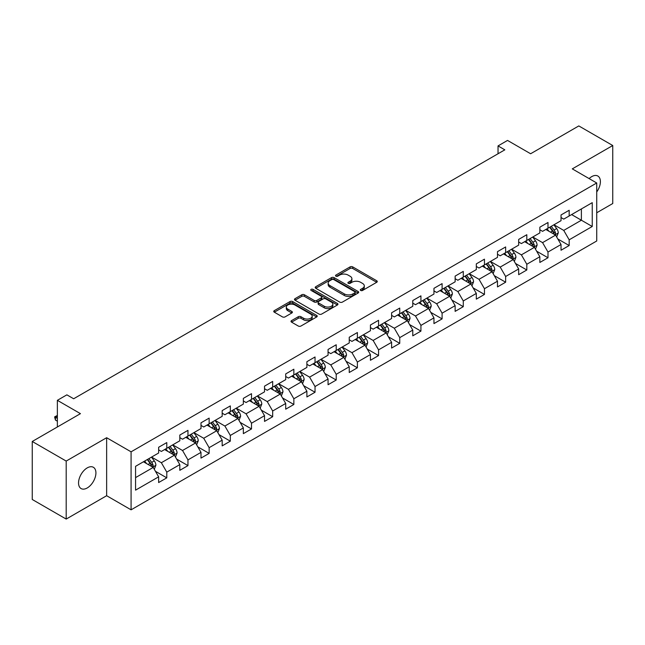 <?xml version="1.0" encoding="UTF-8"?>
<svg xmlns="http://www.w3.org/2000/svg" width="645" height="645" viewBox="0 0 645 645"><rect width="100%" height="100%" fill="white"/><g stroke="black" fill="none" stroke-linecap="round" stroke-linejoin="round"><path stroke-width="0.97" d="M360.684 290.468A1.322 0.758 0 0 0 362.555 290.468L376.712 282.292A1.887 1.088 0 0 0 377.261 281.518A1.887 1.088 0 0 0 376.712 280.752L352.726 266.901A1.887 1.088 0 0 0 350.058 266.901L335.9 275.076A1.322 0.758 0 0 0 335.513 275.617A1.322 0.758 0 0 0 335.9 276.157A1.322 0.758 0 0 0 337.762 276.157L339.601 275.101A6.031 3.483 0 0 1 348.131 275.101L350.122 276.253A6.031 3.483 0 0 1 351.896 278.713A6.031 3.483 0 0 1 350.122 281.172L348.292 282.236A1.322 0.758 0 0 0 347.905 282.768A1.322 0.758 0 0 0 348.292 283.308A1.322 0.758 0 0 0 350.162 283.308L351.993 282.252A6.031 3.483 0 0 1 360.523 282.252L362.522 283.405A6.031 3.483 0 0 1 364.288 285.872A6.031 3.483 0 0 1 362.522 288.331L360.684 289.387A1.322 0.758 0 0 0 360.297 289.928A1.322 0.758 0 0 0 360.684 290.468L360.684 289.387M87.228 487.959A12.287 7.095 120 0 0 95.258 477.131A12.287 7.095 120 0 0 93.372 467.286A12.287 7.095 120 0 0 87.228 467.891A12.287 7.095 120 0 0 79.206 478.719A12.287 7.095 120 0 0 81.085 488.563A12.287 7.095 120 0 0 87.228 487.959M596.73 191.952A12.287 7.095 120 0 0 597.851 176.029A12.287 7.095 120 0 0 591.707 176.633A12.287 7.095 120 0 0 589.119 178.592M291.556 320.605A1.887 1.088 0 0 0 291.008 321.371A1.887 1.088 0 0 0 291.556 322.145L298.288 326.031A1.887 1.088 0 0 0 300.957 326.031L316.679 316.953A1.887 1.088 0 0 0 317.227 316.179A1.887 1.088 0 0 0 316.679 315.413L292.693 301.562A1.887 1.088 0 0 0 290.024 301.562L274.302 310.64A1.887 1.088 0 0 0 273.754 311.414A1.887 1.088 0 0 0 274.302 312.18L282.429 316.872A1.887 1.088 0 0 0 285.098 316.872L291.83 312.986A1.887 1.088 0 0 0 292.378 312.22A1.887 1.088 0 0 0 291.83 311.446L287.799 309.124A5.039 2.911 0 0 1 286.315 307.06A5.039 2.911 0 0 1 289.428 304.375A5.039 2.911 0 0 1 294.926 305.004L310.713 314.123A5.039 2.911 0 0 1 312.188 316.179A5.039 2.911 0 0 1 309.076 318.872A5.039 2.911 0 0 1 303.585 318.235L300.957 316.719A1.887 1.088 0 0 0 298.288 316.719L291.556 320.605L291.556 322.145M596.73 212.769L612.75 203.522L612.75 145.52L578.807 125.928L530.617 153.752L507.534 140.425L498.037 145.915L504.825 149.834L73.659 398.763L66.87 394.845L57.365 400.327L57.365 426.982M66.193 461.07L66.193 519.072L106.643 495.715L106.643 437.713L66.193 461.07L32.25 441.478L80.448 413.655L57.365 400.327M106.643 437.713L131.08 451.822L596.73 182.987L596.73 240.988L131.08 509.824L131.08 451.822M612.75 145.52L572.292 168.877L596.73 182.987M339.73 302.102A1.887 1.088 0 0 0 342.398 302.102L358.12 293.024A1.887 1.088 0 0 0 358.676 292.258A1.887 1.088 0 0 0 358.12 291.484L334.134 277.64A1.887 1.088 0 0 0 331.474 277.64L315.744 286.719A1.887 1.088 0 0 0 315.195 287.485A1.887 1.088 0 0 0 315.744 288.25L339.73 302.102M311.672 290.75A1.322 0.758 0 0 1 313.01 290.935L313.01 289.371L337.4 303.448A1.887 1.088 0 0 1 337.948 304.214A1.887 1.088 0 0 1 337.4 304.988L321.678 314.067A1.887 1.088 0 0 1 319.009 314.067L295.023 300.215L295.023 298.675A1.887 1.088 0 0 0 294.475 299.449A1.887 1.088 0 0 0 295.023 300.215M295.023 298.675L301.755 294.789A1.887 1.088 0 0 1 304.416 294.789L314.147 300.409A1.887 1.088 0 0 0 316.808 300.409L321.275 297.829A1.887 1.088 0 0 0 321.831 297.063A1.887 1.088 0 0 0 321.275 296.297L311.148 290.444A1.322 0.758 0 0 1 310.761 289.911A1.322 0.758 0 0 1 311.575 289.202A1.322 0.758 0 0 1 313.01 289.371M66.193 519.072L32.25 499.48L32.25 441.478M155.453 471.301L166.789 477.848L166.789 472.124L179.818 464.602L179.818 470.326L187.961 465.617L187.961 459.901L200.998 452.371L200.998 458.095L209.141 453.395L209.141 447.67L222.178 440.148L222.178 445.872L230.321 441.164L230.321 435.448L243.35 427.917L243.35 433.642L251.502 428.941L251.502 423.217L264.531 415.694L264.531 421.411L272.674 416.71L272.674 410.994L285.711 403.464L285.711 409.188L293.854 404.488L293.854 398.763L306.891 391.241L306.891 396.957L315.034 392.257L315.034 386.532L328.063 379.01L328.063 384.734L336.214 380.034L336.214 374.31L349.243 366.787L349.243 372.504L357.386 367.803L357.386 362.079L370.423 354.557L370.423 360.281L378.567 355.572L378.567 349.856L391.604 342.334L391.604 348.05L399.747 343.35L399.747 337.625L412.776 330.103L412.776 335.827L420.927 331.119L420.927 325.403L433.956 317.872L433.956 323.596L442.099 318.896L442.099 313.172L455.136 305.649L455.136 311.374L463.279 306.665L463.279 300.949L476.316 293.419L476.316 299.143L484.459 294.442L484.459 288.718L497.488 281.196L497.488 286.92L505.64 282.212L505.64 276.495L518.669 268.965L518.669 274.689L526.812 269.989L526.812 264.265L539.849 256.742L539.849 262.459L547.992 257.758L547.992 252.034L561.029 244.511L561.029 250.236L569.172 245.535L569.172 239.811L592.247 226.484L592.247 202.659L581.387 208.932L581.387 220.219L592.247 226.484M166.789 477.848L158.638 482.549L158.638 476.832L135.563 490.152L135.563 466.327L158.638 453L158.638 447.275L166.789 442.575L166.789 448.299L179.818 440.777L179.818 435.053L187.961 430.352L187.961 436.068L200.998 428.546L200.998 422.822L209.141 418.121L209.141 423.846L222.178 416.323L222.178 410.599L230.321 405.899L230.321 411.615L243.35 404.093L243.35 398.368L251.502 393.668L251.502 399.392L264.531 391.862L264.531 386.145L272.674 381.437L272.674 387.161L285.711 379.639L285.711 373.915L293.854 369.214L293.854 374.939L306.891 367.408L306.891 361.692L315.034 356.983L315.034 362.708L328.063 355.185L328.063 349.461L336.214 344.761L336.214 350.485L349.243 342.955L349.243 337.238L357.386 332.53L357.386 338.254L370.423 330.732L370.423 325.007L378.567 320.307L378.567 326.023L391.604 318.501L391.604 312.785L399.747 308.076L399.747 313.801L412.776 306.278L412.776 300.554L420.927 295.853L420.927 301.57L433.956 294.047L433.956 288.323L442.099 283.623L442.099 289.347L455.136 281.825L455.136 276.1L463.279 271.4L463.279 277.116L476.316 269.594L476.316 263.869L484.459 259.169L484.459 264.893L497.488 257.363L497.488 251.647L505.64 246.946L505.64 252.663L518.669 245.14L518.669 239.416L526.812 234.716L526.812 240.44L539.849 232.91L539.849 227.193L547.992 222.485L547.992 228.209L561.029 220.687L561.029 214.962L569.172 210.262L569.172 215.986L592.247 202.659M164.612 449.549L174.392 455.193L161.355 462.723L151.583 457.079M158.638 449.863L161.355 451.435L166.789 448.299M161.355 462.723L166.789 472.124M174.392 455.193L179.818 464.602M185.792 437.326L195.564 442.97L182.535 450.492L172.755 444.848M179.818 437.641L182.535 439.205L187.961 436.068M182.535 450.492L187.961 459.901M195.564 442.97L200.998 452.371M206.972 425.095L216.744 430.739L203.715 438.269L193.935 432.626M200.998 425.41L203.715 426.982L209.141 423.846M203.715 438.269L209.141 447.67M216.744 430.739L222.178 440.148M228.145 412.873L237.924 418.516L224.887 426.039L215.116 420.395M222.178 413.187L224.887 414.751L230.321 411.615M224.887 426.039L230.321 435.448M237.924 418.516L243.35 427.917M249.325 400.642L259.105 406.286L246.067 413.808L236.296 408.172M243.35 400.956L246.067 402.528L251.502 399.392M246.067 413.808L251.502 423.217M259.105 406.286L264.531 415.694M270.505 388.419L280.277 394.063L267.248 401.585L257.468 395.941M264.531 388.733L267.248 390.298L272.674 387.161M267.248 401.585L272.674 410.994M280.277 394.063L285.711 403.464M291.685 376.188L301.457 381.832L288.428 389.354L278.648 383.711M285.711 376.503L288.428 378.067L293.854 374.939M288.428 389.354L293.854 398.763M301.457 381.832L306.891 391.241M312.857 363.965L322.637 369.609L309.6 377.132L299.828 371.488M306.891 364.28L309.6 365.844L315.034 362.708M309.6 377.132L315.034 386.532M322.637 369.609L328.063 379.01M334.037 351.735L343.817 357.378L330.78 364.901L321.008 359.257M328.063 352.049L330.78 353.613L336.214 350.485M330.78 364.901L336.214 374.31M343.817 357.378L349.243 366.787M355.218 339.512L364.989 345.156L351.96 352.678L342.189 347.034M349.243 339.818L351.96 341.39L357.386 338.254M351.96 352.678L357.386 362.079M364.989 345.156L370.423 354.557M376.398 327.281L386.17 332.925L373.141 340.447L363.361 334.803M370.423 327.596L373.141 329.16L378.567 326.023M373.141 340.447L378.567 349.856M386.17 332.925L391.604 342.334M397.57 315.05L407.35 320.694L394.313 328.224L384.541 322.581M391.604 315.365L394.313 316.937L399.747 313.801M394.313 328.224L399.747 337.625M407.35 320.694L412.776 330.103M418.75 302.828L428.53 308.471L415.493 315.994L405.721 310.35M412.776 303.142L415.493 304.706L420.927 301.57M415.493 315.994L420.927 325.403M428.53 308.471L433.956 317.872M439.93 290.597L449.702 296.24L436.673 303.771L426.901 298.127M433.956 290.911L436.673 292.483L442.099 289.347M436.673 303.771L442.099 313.172M449.702 296.24L455.136 305.649M461.111 278.374L470.882 284.018L457.853 291.54L448.073 285.896M455.136 278.688L457.853 280.252L463.279 277.116M457.853 291.54L463.279 300.949M470.882 284.018L476.316 293.419M482.283 266.143L492.062 271.787L479.025 279.317L469.254 273.673M476.316 266.458L479.025 268.03L484.459 264.893M479.025 279.317L484.459 288.718M492.062 271.787L497.488 281.196M503.463 253.92L513.243 259.564L500.206 267.086L490.434 261.443M497.488 254.235L500.206 255.799L505.64 252.663M500.206 267.086L505.64 276.495M513.243 259.564L518.669 268.965M524.643 241.69L534.415 247.333L521.386 254.856L511.614 249.212M518.669 242.004L521.386 243.576L526.812 240.44M521.386 254.856L526.812 264.265M534.415 247.333L539.849 256.742M545.823 229.467L555.595 235.111L542.566 242.633L532.786 236.989M539.849 229.781L542.566 231.345L547.992 228.209M542.566 242.633L547.992 252.034M555.595 235.111L561.029 244.511M571.615 214.575L581.387 220.219L563.738 230.402L553.966 224.758M561.029 217.55L563.738 219.115L569.172 215.986M563.738 230.402L569.172 239.811M106.643 495.715L131.08 509.824M498.037 145.915L498.037 153.752M135.563 477.614L153.212 467.423L143.432 461.78M153.212 467.423L158.638 476.832M557.836 238.989L569.172 245.535M536.656 251.211L547.992 257.758M515.476 263.442L526.812 269.989M494.304 275.665L505.64 282.212M473.124 287.896L484.459 294.442M451.943 300.127L463.279 306.665M430.763 312.349L442.099 318.896M409.591 324.58L420.927 331.119M388.411 336.803L399.747 343.35M367.231 349.034L378.567 355.572M346.051 361.256L357.386 367.803M324.878 373.487L336.214 380.034M303.698 385.71L315.034 392.257M282.518 397.941L293.854 404.488M261.338 410.164L272.674 416.71M240.166 422.394L251.502 428.941M218.986 434.625L230.321 441.164M197.805 446.848L209.141 453.395M176.625 459.079L187.961 465.617M361.216 290.653L362.522 289.895A6.031 3.483 0 0 0 364.288 287.436L364.288 285.872M351.896 278.713L351.896 280.285A6.031 3.483 0 0 1 350.122 282.744L348.824 283.494M376.688 282.308L352.726 268.473A1.887 1.088 0 0 0 350.058 268.473L336.424 276.342M358.096 293.04L334.134 279.204A1.887 1.088 0 0 0 331.474 279.204L315.768 288.267M354.79 292.79A1.322 0.758 0 0 0 355.177 292.258A1.322 0.758 0 0 0 354.79 291.717L333.739 279.559A1.322 0.758 0 0 0 331.869 279.559L329.934 280.672A6.031 3.483 0 0 0 328.168 283.139A6.031 3.483 0 0 0 329.934 285.598L344.325 293.91A6.031 3.483 0 0 0 352.855 293.91L354.79 292.79L354.79 294.362A1.322 0.758 0 0 0 355.177 293.822L355.177 292.258M328.168 283.139L328.168 284.703A6.031 3.483 0 0 0 329.934 287.17L329.934 285.598M354.79 294.362L352.855 295.475A6.031 3.483 0 0 1 344.325 295.475L329.934 287.17M295.047 300.231L301.755 296.361L301.755 294.789M321.831 297.063L321.831 298.627A1.887 1.088 0 0 1 321.275 299.401L316.808 301.973A1.887 1.088 0 0 1 314.147 301.973L304.416 296.361A1.887 1.088 0 0 0 301.755 296.361M313.01 290.935L337.375 305.004M324.242 306.238A5.039 2.911 0 0 0 329.732 306.867A5.039 2.911 0 0 0 332.844 304.182A5.039 2.911 0 0 0 331.369 302.118L325.806 298.909A1.887 1.088 0 0 0 323.145 298.909L318.678 301.489A1.887 1.088 0 0 0 318.122 302.255A1.887 1.088 0 0 0 318.678 303.021L324.242 306.238L324.242 307.802A5.039 2.911 0 0 0 329.732 308.439A5.039 2.911 0 0 0 332.844 305.746L332.844 304.182M318.122 302.255L318.122 303.819A1.887 1.088 0 0 0 318.678 304.593L318.678 303.021M324.242 307.802L318.678 304.593M312.188 316.179L312.188 317.751A5.039 2.911 0 0 1 309.076 320.436A5.039 2.911 0 0 1 303.585 319.807L300.957 318.283A1.887 1.088 0 0 0 298.288 318.283L291.588 322.161M286.315 307.06L286.315 308.632A5.039 2.911 0 0 0 287.799 310.688L287.799 309.124M291.798 313.002L287.799 310.688M316.655 316.961L292.693 303.134A1.887 1.088 0 0 0 290.024 303.134L274.327 312.196M556.667 236.965L558.28 232.893A5.087 2.935 -120 0 0 556.659 228.564L553.862 224.823M548.976 231.281L547.073 228.741M554.805 234.651L555.538 233.111A5.087 2.935 -120 0 0 554.079 230.055L551.282 226.314M550.008 227.048L553.112 231.2A2.588 1.5 60 0 1 553.579 231.982L555.538 233.111M549.653 227.258L552.451 230.991A5.087 2.935 60 0 1 553.91 234.054M535.487 249.196L537.108 245.124A5.087 2.935 -120 0 0 535.479 240.795L532.681 237.054M527.795 243.512L525.893 240.972M533.633 246.882L534.358 245.342A5.087 2.935 -120 0 0 532.899 242.278L530.101 238.537M528.827 239.279L531.932 243.423A2.588 1.5 60 0 1 532.407 244.213L534.358 245.342M528.473 239.48L531.27 243.221A5.087 2.935 60 0 1 532.73 246.285M514.315 261.418L515.927 257.355A5.087 2.935 -120 0 0 514.307 253.017L511.501 249.276M506.615 255.734L504.713 253.195M512.452 259.105L513.178 257.565A5.087 2.935 -120 0 0 511.727 254.509L508.921 250.768M507.647 251.502L510.759 255.654A2.588 1.5 60 0 1 511.227 256.444L513.178 257.565M507.293 251.711L510.098 255.452A5.087 2.935 60 0 1 511.55 258.508M493.135 273.649L494.747 269.578A5.087 2.935 -120 0 0 493.127 265.248L490.321 261.507M485.435 267.965L483.532 265.426M491.272 271.335L492.006 269.795A5.087 2.935 -120 0 0 490.547 266.732L487.741 262.999M486.467 263.732L489.579 267.877A2.588 1.5 60 0 1 490.047 268.667L492.006 269.795M486.112 263.934L488.918 267.675A5.087 2.935 60 0 1 490.369 270.739M471.955 285.872L473.567 281.809A5.087 2.935 -120 0 0 471.947 277.471L469.149 273.73M464.263 280.196L462.36 277.648M470.092 283.558L470.826 282.026A5.087 2.935 -120 0 0 469.366 278.963L466.569 275.221M465.295 275.955L468.399 280.107A2.588 1.5 60 0 1 468.867 280.897L470.826 282.026M464.94 276.165L467.738 279.906A5.087 2.935 60 0 1 469.197 282.962M450.774 298.103L452.395 294.031A5.087 2.935 -120 0 0 450.766 289.702L447.969 285.961M443.083 292.419L441.18 289.879M448.92 295.789L449.646 294.249A5.087 2.935 -120 0 0 448.186 291.193L445.389 287.452M444.115 288.186L447.219 292.338A2.588 1.5 60 0 1 447.695 293.12L449.646 294.249M443.76 288.388L446.558 292.129A5.087 2.935 60 0 1 448.017 295.192M429.602 310.326L431.215 306.262A5.087 2.935 -120 0 0 429.594 301.925L426.788 298.183M421.903 304.65L420 302.102M427.74 308.012L428.465 306.48A5.087 2.935 -120 0 0 427.014 303.416L424.208 299.675M422.935 300.409L426.047 304.561A2.588 1.5 60 0 1 426.514 305.351L428.465 306.48M422.58 300.618L425.386 304.359A5.087 2.935 60 0 1 426.837 307.415M408.422 322.556L410.035 318.485A5.087 2.935 -120 0 0 408.414 314.155L405.608 310.414M400.722 316.872L398.82 314.333M406.56 320.243L407.293 318.703A5.087 2.935 -120 0 0 405.834 315.647L403.028 311.906M401.754 312.64L404.867 316.792A2.588 1.5 60 0 1 405.334 317.574L407.293 318.703M401.4 312.841L404.205 316.582A5.087 2.935 60 0 1 405.657 319.646M387.242 334.779L388.854 330.716A5.087 2.935 -120 0 0 387.234 326.378L384.436 322.645M379.55 329.103L377.647 326.564M385.379 332.473L386.113 330.933A5.087 2.935 -120 0 0 384.654 327.87L381.856 324.129M380.582 324.862L383.686 329.014A2.588 1.5 60 0 1 384.154 329.805L386.113 330.933M380.228 325.072L383.025 328.813A5.087 2.935 60 0 1 384.485 331.869M366.062 347.01L367.682 342.938A5.087 2.935 -120 0 0 366.054 338.609L363.256 334.868M358.37 341.326L356.467 338.786M364.207 344.696L364.933 343.156A5.087 2.935 -120 0 0 363.474 340.1L360.676 336.359M359.402 337.093L362.506 341.245A2.588 1.5 60 0 1 362.982 342.027L364.933 343.156M359.047 337.295L361.845 341.036A5.087 2.935 60 0 1 363.304 344.099M344.89 359.233L346.502 355.169A5.087 2.935 -120 0 0 344.882 350.84L342.076 347.099M337.19 353.557L335.287 351.017M343.027 356.927L343.753 355.387A5.087 2.935 -120 0 0 342.302 352.323L339.496 348.582M338.222 349.324L341.334 353.468A2.588 1.5 60 0 1 341.802 354.258L343.753 355.387M337.867 349.526L340.673 353.267A5.087 2.935 60 0 1 342.124 356.322M323.709 371.464L325.322 367.392A5.087 2.935 -120 0 0 323.701 363.062L320.896 359.321M316.01 365.78L314.107 363.24M321.847 369.15L322.573 367.61A5.087 2.935 -120 0 0 321.121 364.554L318.316 360.813M317.042 361.547L320.154 365.699A2.588 1.5 60 0 1 320.621 366.481L322.573 367.61M316.687 361.756L319.493 365.489A5.087 2.935 60 0 1 320.944 368.553M302.529 383.694L304.142 379.623A5.087 2.935 -120 0 0 302.521 375.293L299.715 371.552M294.838 378.01L292.935 375.471M300.667 381.38L301.4 379.841A5.087 2.935 -120 0 0 299.941 376.777L297.143 373.036M295.861 373.778L298.974 377.922A2.588 1.5 60 0 1 299.441 378.712L301.4 379.841M295.515 373.979L298.312 377.72A5.087 2.935 60 0 1 299.772 380.784M281.349 395.917L282.97 391.846A5.087 2.935 -120 0 0 281.341 387.516L278.543 383.775M273.657 390.233L271.755 387.693M279.495 393.603L280.22 392.063A5.087 2.935 -120 0 0 278.761 389.008L275.963 385.267M274.689 386L277.793 390.152A2.588 1.5 60 0 1 278.269 390.943L280.22 392.063M274.335 386.21L277.132 389.951A5.087 2.935 60 0 1 278.592 393.007M260.177 408.148L261.789 404.076A5.087 2.935 -120 0 0 260.169 399.747L257.363 396.006M252.477 402.464L250.574 399.924M258.314 405.834L259.04 404.294A5.087 2.935 -120 0 0 257.589 401.23L254.783 397.489M253.509 398.231L256.621 402.375A2.588 1.5 60 0 1 257.089 403.165L259.04 404.294M253.154 398.433L255.96 402.174A5.087 2.935 60 0 1 257.411 405.237M238.997 420.371L240.609 416.307A5.087 2.935 -120 0 0 238.989 411.97L236.183 408.229M231.297 414.695L229.394 412.147M237.134 418.057L237.86 416.517A5.087 2.935 -120 0 0 236.409 413.461L233.603 409.72M232.329 410.454L235.441 414.606A2.588 1.5 60 0 1 235.909 415.396L237.86 416.517M231.974 410.663L234.78 414.404A5.087 2.935 60 0 1 236.231 417.46M217.817 432.601L219.429 428.53A5.087 2.935 -120 0 0 217.808 424.2L215.003 420.459M210.125 426.917L208.222 424.378M215.954 430.288L216.688 428.748A5.087 2.935 -120 0 0 215.228 425.684L212.431 421.951M211.149 422.685L214.261 426.829A2.588 1.5 60 0 1 214.729 427.619L216.688 428.748M210.794 422.886L213.6 426.627A5.087 2.935 60 0 1 215.059 429.691M196.636 444.824L198.257 440.761A5.087 2.935 -120 0 0 196.628 436.423L193.831 432.682M188.945 439.148L187.042 436.601M194.782 442.51L195.508 440.978A5.087 2.935 -120 0 0 194.048 437.915L191.251 434.174M189.977 434.907L193.081 439.06A2.588 1.5 60 0 1 193.556 439.85L195.508 440.978M189.622 435.117L192.42 438.858A5.087 2.935 60 0 1 193.879 441.914M175.464 457.055L177.077 452.984A5.087 2.935 -120 0 0 175.456 448.654L172.65 444.913M167.765 451.371L165.862 448.831M173.602 454.741L174.327 453.201A5.087 2.935 -120 0 0 172.876 450.146L170.07 446.404M168.797 447.138L171.909 451.29A2.588 1.5 60 0 1 172.376 452.072L174.327 453.201M168.442 447.34L171.248 451.081A5.087 2.935 60 0 1 172.699 454.144M154.284 469.278L155.897 465.214A5.087 2.935 -120 0 0 154.276 460.877L151.47 457.136M146.584 463.602L144.682 461.062M152.422 466.972L153.147 465.432A5.087 2.935 -120 0 0 151.696 462.368L148.89 458.627M147.616 459.361L150.728 463.513A2.588 1.5 60 0 1 151.196 464.303L153.147 465.432M147.262 459.571L150.067 463.312A5.087 2.935 60 0 1 151.519 466.367M57.365 416.13L55.438 417.242L57.365 418.355M55.438 420.064L54.688 417.283L54.688 416.815L55.438 417.242L55.438 420.064L57.365 421.177M54.688 416.815L57.365 415.469M362.522 289.895L362.522 288.331M348.292 283.308L348.292 282.236M350.122 282.744L350.122 281.172M335.9 276.157L335.9 275.076M350.058 268.473L350.058 266.901M352.726 268.473L352.726 266.901M376.712 282.292L376.712 280.752M315.744 288.25L315.744 286.719M331.474 279.204L331.474 277.64M334.134 279.204L334.134 277.64M358.12 293.024L358.12 291.484M344.325 295.475L344.325 293.91M352.855 295.475L352.855 293.91M304.416 296.361L304.416 294.789M314.147 301.973L314.147 300.409M316.808 301.973L316.808 300.409M321.275 299.401L321.275 297.829M337.4 304.988L337.4 303.448M298.288 318.283L298.288 316.719M300.957 318.283L300.957 316.719M303.585 319.807L303.585 318.235M291.83 312.986L291.83 311.446M274.302 312.18L274.302 310.64M290.024 303.134L290.024 301.562M292.693 303.134L292.693 301.562M316.679 316.953L316.679 315.413M555.095 234.82L558.247 232.998M554.079 230.055L556.659 228.564M550.459 232.144L552.451 230.991M533.915 247.043L537.075 245.221M532.899 242.278L535.479 240.795M529.287 244.366L531.27 243.221M512.735 259.274L515.895 257.452M511.727 254.509L514.307 253.017M508.107 256.597L510.098 255.452M491.563 271.497L494.715 269.675M490.547 266.732L493.127 265.248M486.927 268.828L488.918 267.675M470.382 283.727L473.535 281.905M469.366 278.963L471.947 277.471M465.746 281.051L467.738 279.906M449.202 295.95L452.363 294.128M448.186 291.193L450.766 289.702M444.574 293.281L446.558 292.129M428.022 308.181L431.182 306.359M427.014 303.416L429.594 301.925M423.394 305.504L425.386 304.359M406.85 320.404L410.002 318.582M405.834 315.647L408.414 314.155M402.214 317.735L404.205 316.582M385.67 332.635L388.822 330.812M384.654 327.87L387.234 326.378M381.034 329.958L383.025 328.813M364.49 344.865L367.65 343.043M363.474 340.1L366.054 338.609M359.862 342.189L361.845 341.036M343.309 357.088L346.47 355.266M342.302 352.323L344.882 350.84M338.681 354.411L340.673 353.267M322.137 369.319L325.29 367.497M321.121 364.554L323.701 363.062M317.501 366.642L319.493 365.489M300.957 381.542L304.109 379.72M299.941 376.777L302.521 375.293M296.321 378.865L298.312 377.72M279.777 393.772L282.937 391.95M278.761 389.008L281.341 387.516M275.141 391.096L277.132 389.951M258.597 405.995L261.757 404.173M257.589 401.23L260.169 399.747M253.969 403.327L255.96 402.174M237.425 418.226L240.577 416.404M236.409 413.461L238.989 411.97M232.789 415.549L234.78 414.404M216.244 430.449L219.397 428.627M215.228 425.684L217.808 424.2M211.608 427.78L213.6 426.627M195.064 442.68L198.225 440.857M194.048 437.915L196.628 436.423M190.428 440.003L192.42 438.858M173.884 454.902L177.044 453.08M172.876 450.146L175.456 448.654M169.256 452.234L171.248 451.081M152.712 467.133L155.864 465.311M151.696 462.368L154.276 460.877M148.076 464.456L150.067 463.312"/></g></svg>
